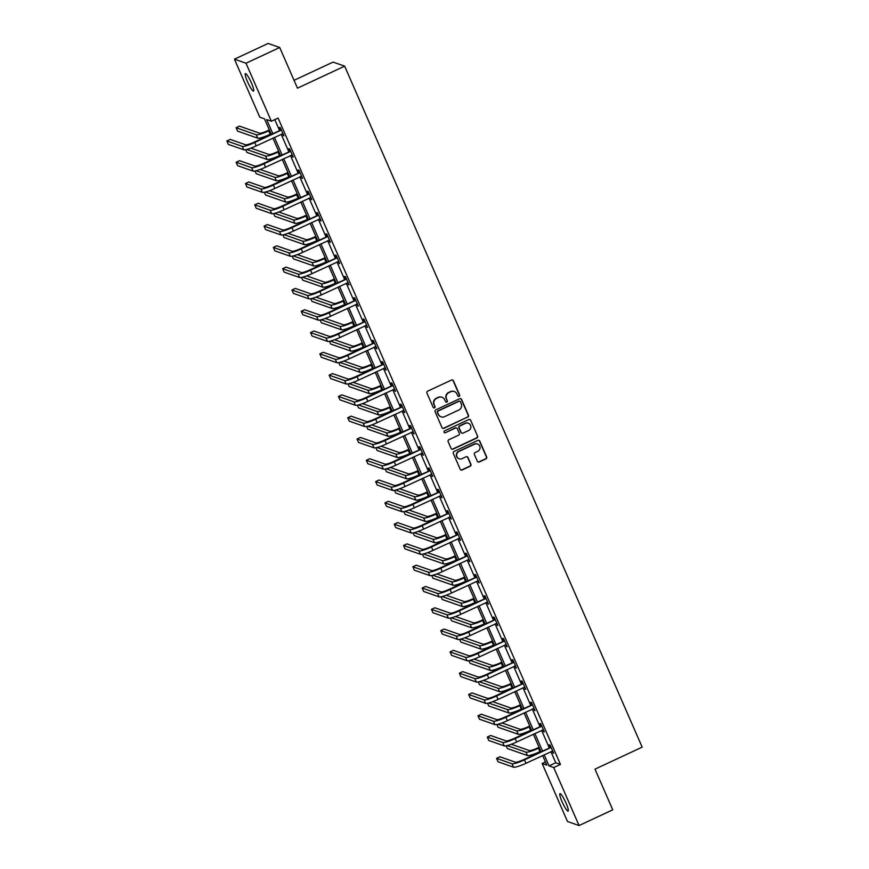 <?xml version="1.0" encoding="UTF-8"?>
<svg xmlns="http://www.w3.org/2000/svg" width="869" height="869" viewBox="0 0 869 869"><rect width="100%" height="100%" fill="white"/><g stroke="black" fill="none" stroke-linecap="round" stroke-linejoin="round"><path stroke-width="1.3" d="M459.104 396.362A1.032 1.01 109.3 0 0 459.625 394.993L453.401 380.763A1.477 1.445 109.3 0 0 451.5 380.046L427.678 391.159A1.477 1.445 109.3 0 0 426.94 393.114L433.164 407.344A1.032 1.01 109.3 0 0 434.5 407.854A1.032 1.01 109.3 0 0 435.011 406.486L434.207 404.639A4.736 4.617 109.3 0 1 436.575 398.382L438.552 397.448A4.736 4.617 109.3 0 1 444.656 399.762L445.471 401.608A1.032 1.01 109.3 0 0 446.796 402.108A1.032 1.01 109.3 0 0 447.318 400.739L446.514 398.893A4.736 4.617 109.3 0 1 448.871 392.636L450.859 391.713A4.736 4.617 109.3 0 1 456.964 394.015L457.767 395.862A1.032 1.01 109.3 0 0 459.104 396.362M458.202 396.34A1.032 1.01 109.3 0 0 459.31 394.884L453.097 380.655A1.477 1.445 109.3 0 0 452.412 379.938M433.598 407.822A1.032 1.01 109.3 0 0 434.706 406.377L434.207 404.639M445.895 402.075A1.032 1.01 109.3 0 0 447.003 400.631L446.514 398.893M562.037 801.674A9.646 1.532 65 0 1 559.962 793.636A9.646 1.532 65 0 1 566.034 803.075A9.646 1.532 65 0 1 568.109 811.114A9.646 1.532 65 0 1 562.037 801.674M247.469 81.653A9.646 1.532 65 0 1 245.384 73.615A9.646 1.532 65 0 1 251.467 83.055A9.646 1.532 65 0 1 253.542 91.093A9.646 1.532 65 0 1 247.469 81.653M477.353 461.276A1.477 1.445 109.3 0 0 479.253 461.993L485.934 458.875A1.477 1.445 109.3 0 0 486.673 456.92L479.764 441.115A1.477 1.445 109.3 0 0 477.863 440.387L454.042 451.5A1.477 1.445 109.3 0 0 453.303 453.455L460.212 469.271A1.477 1.445 109.3 0 0 462.123 469.988L470.194 466.218A1.477 1.445 109.3 0 0 470.933 464.263L467.978 457.496A1.477 1.445 109.3 0 0 466.066 456.779L462.069 458.647A3.954 3.856 109.3 0 1 456.627 455.269A3.954 3.856 109.3 0 1 458.93 451.478L474.615 444.168A3.954 3.856 109.3 0 1 480.046 447.546A3.954 3.856 109.3 0 1 477.744 451.326L475.126 452.553A1.477 1.445 109.3 0 0 474.387 454.509L477.353 461.276M271.182 134.174L264.469 118.814L259.777 117.174L234.445 59.179L268.141 43.45L279.709 47.502L297.47 88.171L344.645 66.153L642.169 747.144L594.993 769.152L612.754 809.821L579.058 825.55L567.49 821.498L542.147 763.503L546.84 765.144L542.636 755.509M279.709 47.502L246.003 63.22L271.345 121.225L266.664 119.585L272.725 133.457M550.913 751.652L555.769 762.765L560.462 764.405L278.091 118.075L271.345 121.225M560.462 764.405L553.716 767.555L579.058 825.55M467.739 417.218A1.477 1.445 109.3 0 0 468.478 415.263L461.569 399.447A1.477 1.445 109.3 0 0 459.658 398.73L435.847 409.842A1.477 1.445 109.3 0 0 435.108 411.797L442.017 427.602A1.477 1.445 109.3 0 0 443.918 428.33L467.424 417.109A1.477 1.445 109.3 0 0 468.163 415.143L461.254 399.338A1.477 1.445 109.3 0 0 460.57 398.632M470.672 420.281L477.57 436.086A1.477 1.445 109.3 0 1 476.842 438.041L453.021 449.154A1.477 1.445 109.3 0 1 451.109 448.437L448.154 441.669A1.477 1.445 109.3 0 1 448.893 439.714L458.55 435.206A1.477 1.445 109.3 0 0 459.288 433.251L457.333 428.765A1.477 1.445 109.3 0 0 455.421 428.037L445.373 432.729A1.032 1.01 109.3 0 1 443.95 431.85A1.032 1.01 109.3 0 1 444.548 430.861L468.76 419.564A1.477 1.445 109.3 0 1 470.672 420.281L477.57 436.086M344.645 66.153L333.088 62.101L294.048 80.317M274.789 119.618L279.46 130.307M281.176 134.25L288.758 151.597M290.485 155.54L298.056 172.888M299.783 176.831L307.365 194.178M309.082 198.121L316.664 215.469M318.391 219.412L325.962 236.759M327.689 240.702L335.271 258.05M336.987 261.993L344.569 279.34M346.286 283.283L353.868 300.631M355.595 304.574L363.166 321.921M364.893 325.853L372.475 343.201M374.191 347.144L381.773 364.491M383.49 368.434L391.072 385.782M392.799 389.725L400.37 407.072M402.097 411.015L409.679 428.363M411.395 432.306L418.977 449.653M420.694 453.596L428.276 470.944M430.003 474.887L437.574 492.234M439.301 496.177L446.883 513.525M448.6 517.468L456.182 534.815M457.898 538.747L465.48 556.095M467.207 560.038L474.778 577.385M476.505 581.328L484.087 598.676M485.804 602.619L493.386 619.966M495.102 623.909L502.684 641.257M504.411 645.2L511.982 662.547M513.709 666.49L521.291 683.838M523.008 687.781L530.59 705.128M532.306 709.071L539.888 726.419M541.615 730.362L549.186 747.709M282.338 133.717L283.924 135.846L280.35 127.656L279.568 127.385L280.535 129.6M291.636 155.008L293.233 157.137L289.649 148.947L288.866 148.675L289.844 150.891M300.935 176.298L302.531 178.427L298.958 170.237L298.176 169.966L299.142 172.181M310.244 197.578L311.83 199.718L308.256 191.528L307.474 191.256L308.441 193.472M319.542 218.869L321.139 221.008L317.554 212.818L316.772 212.547L317.739 214.762M328.84 240.159L330.437 242.299L326.853 234.109L326.081 233.837L327.048 236.042M338.139 261.45L339.736 263.579L336.162 255.399L335.38 255.117L336.346 257.333M347.448 282.74L349.034 284.869L345.46 276.679L344.678 276.407L345.645 278.623M356.746 304.031L358.343 306.16L354.758 297.969L353.976 297.698L354.943 299.914M366.045 325.321L367.641 327.45L364.057 319.26L363.285 318.988L364.252 321.204M375.343 346.612L376.94 348.741L373.366 340.55L372.584 340.279L373.551 342.495M384.652 367.902L386.238 370.031L382.664 361.841L381.882 361.569L382.849 363.785M393.95 389.193L395.547 391.322L391.962 383.131L391.18 382.86L392.147 385.076M403.249 410.472L404.845 412.612L401.272 404.422L400.49 404.15L401.456 406.366M412.547 431.763L414.144 433.903L410.57 425.712L409.788 425.441L410.755 427.657M421.856 453.053L423.442 455.193L419.868 447.003L419.086 446.731L420.053 448.936M431.154 474.344L432.751 476.473L429.167 468.293L428.384 468.011L429.351 470.227M440.453 495.634L442.049 497.763L438.476 489.584L437.694 489.301L438.66 491.517M449.751 516.925L451.348 519.054L447.774 510.863L446.992 510.592L447.959 512.808M459.06 538.215L460.646 540.344L457.072 532.154L456.29 531.882L457.257 534.098M468.358 559.506L469.955 561.635L466.371 553.444L465.588 553.173L466.555 555.389M477.657 580.796L479.253 582.925L475.68 574.735L474.898 574.463L475.864 576.679M486.966 602.087L488.552 604.216L484.978 596.025L484.196 595.754L485.163 597.97M496.264 623.366L497.85 625.506L494.276 617.316L493.494 617.044L494.461 619.26M505.562 644.657L507.159 646.797L503.575 638.606L502.793 638.335L503.77 640.551M514.861 665.947L516.458 668.087L512.884 659.897L512.102 659.625L513.068 661.83M524.17 687.238L525.756 689.367L522.182 681.187L521.4 680.905L522.367 683.121M533.468 708.528L535.054 710.657L531.48 702.478L530.698 702.195L531.665 704.411M542.767 729.819L544.363 731.948L540.779 723.758L539.997 723.486L540.974 725.702M552.065 751.109L553.662 753.238L550.088 745.048L549.306 744.776L550.273 746.992M234.445 59.179L246.003 63.22M545.45 761.961L542.147 763.503M540.909 751.566L533.338 734.218M531.611 730.275L524.029 712.928M522.312 708.995L514.73 691.637M513.003 687.705L505.432 670.357M503.705 666.414L496.134 649.067M494.407 645.124L486.825 627.776M485.108 623.833L477.526 606.486M475.799 602.543L468.228 585.195M466.501 581.252L458.919 563.905M457.203 559.962L449.621 542.614M447.904 538.671L440.322 521.324M438.595 517.381L431.024 500.033M429.297 496.09L421.715 478.743M419.999 474.811L412.417 457.463M410.7 453.52L403.118 436.173M401.391 432.23L393.82 414.882M392.093 410.939L384.511 393.592M382.794 389.649L375.212 372.301M373.496 368.358L365.914 351.011M364.187 347.068L356.616 329.72M354.889 325.777L347.307 308.43M345.59 304.487L338.008 287.139M336.292 283.196L328.71 265.849M326.983 261.917L319.412 244.569M317.685 240.626L310.103 223.279M308.386 219.336L300.804 201.988M299.088 198.045L291.506 180.698M289.779 176.755L282.208 159.407M280.481 155.464L272.899 138.117M544.179 754.792L549.034 765.904L553.716 767.555M274.441 137.4L282.023 154.747M283.739 158.69L291.321 176.038M293.049 179.981L300.62 197.328M302.347 201.271L309.929 218.619M311.645 222.562L319.227 239.909M320.943 243.841L328.525 261.189M330.253 265.132L337.824 282.479M339.551 286.422L347.133 303.77M348.849 307.713L356.431 325.06M358.147 329.003L365.73 346.351M367.457 350.294L375.028 367.641M376.755 371.584L384.337 388.932M386.053 392.875L393.635 410.222M395.352 414.165L402.934 431.513M404.661 435.456L412.232 452.803M413.959 456.736L421.541 474.083M423.257 478.026L430.839 495.373M432.556 499.317L440.138 516.664M441.865 520.607L449.436 537.954M451.163 541.898L458.745 559.245M460.461 563.188L468.043 580.535M469.76 584.479L477.342 601.826M479.069 605.769L486.64 623.116M488.367 627.06L495.949 644.407M497.665 648.35L505.247 665.697M506.975 669.63L514.546 686.977M516.273 690.92L523.855 708.268M525.571 712.211L533.153 729.558M534.869 733.501L542.452 750.849M555.769 762.765L549.034 765.904M283.153 135.575L283.696 135.314M292.451 156.865L292.994 156.605M301.749 178.156L302.303 177.895M311.048 199.446L311.602 199.186M320.357 220.726L320.9 220.476M329.655 242.017L330.198 241.767M338.953 263.307L339.507 263.057M348.252 284.597L348.806 284.337M357.561 305.888L358.104 305.627M366.859 327.178L367.413 326.918M376.158 348.469L376.712 348.208M385.456 369.759L386.01 369.499M394.765 391.05L395.308 390.789M404.063 412.341L404.617 412.08M413.362 433.62L413.916 433.37M422.66 454.911L423.214 454.661M431.969 476.201L432.512 475.951M441.267 497.492L441.821 497.231M450.566 518.782L451.12 518.521M459.864 540.073L460.418 539.812M469.173 561.363L469.716 561.102M478.471 582.654L479.025 582.393M487.77 603.944L488.324 603.683M497.079 625.235L497.622 624.974M506.377 646.514L506.92 646.264M515.675 667.805L516.229 667.555M524.974 689.095L525.528 688.845M534.283 710.386L534.826 710.136M543.581 731.676L544.124 731.416M552.88 752.967L553.434 752.706M454.139 391.474A4.736 4.617 109.3 0 0 450.544 391.604L450.859 391.713M446.199 398.784A4.736 4.617 109.3 0 1 448.567 392.527L450.544 391.604M441.832 397.22A4.736 4.617 109.3 0 0 438.237 397.339L438.552 397.448M433.892 404.53A4.736 4.617 109.3 0 1 436.26 398.263L438.237 397.339M442.69 428.319A1.477 1.445 109.3 0 0 443.614 428.221L467.424 417.109M460.364 401.793A1.032 1.01 109.3 0 0 459.028 401.282L438.117 411.037A1.032 1.01 109.3 0 0 437.607 412.406L438.454 414.35A4.736 4.617 109.3 0 0 444.559 416.664L458.843 409.994A4.736 4.617 109.3 0 0 461.211 403.727L460.364 401.793M459.614 401.206A1.032 1.01 109.3 0 0 458.713 401.174L459.028 401.282M440.963 416.783A4.736 4.617 109.3 0 1 438.139 414.241L437.292 412.297A1.032 1.01 109.3 0 1 437.802 410.928L458.713 401.174M451.793 449.154A1.477 1.445 109.3 0 0 452.706 449.045L476.527 437.933A1.477 1.445 109.3 0 0 477.266 435.977M456.334 427.939A1.477 1.445 109.3 0 0 455.106 427.928L445.373 432.729M444.461 432.708A1.032 1.01 109.3 0 0 445.058 432.621M468.576 430.535A3.954 3.856 109.3 0 0 468.315 423.214A3.954 3.856 109.3 0 0 465.447 423.366L459.918 425.94A1.477 1.445 109.3 0 0 459.18 427.896L461.146 432.382A1.477 1.445 109.3 0 0 463.058 433.11L468.576 430.535M468.163 423.16A3.954 3.856 109.3 0 0 465.132 423.257L465.447 423.366M461.83 433.099A1.477 1.445 109.3 0 1 460.831 432.273L458.875 427.787A1.477 1.445 109.3 0 1 459.614 425.832L465.132 423.257M470.357 420.172A1.477 1.445 109.3 0 0 469.673 419.455M477.331 443.961A3.954 3.856 109.3 0 0 474.3 444.048L474.615 444.168M459.038 458.734A3.954 3.856 109.3 0 1 458.626 451.369L474.3 444.048M460.896 469.977A1.477 1.445 109.3 0 0 461.808 469.879L469.879 466.11A1.477 1.445 109.3 0 0 470.618 464.155L467.663 457.387A1.477 1.445 109.3 0 0 466.979 456.681M478.026 461.982A1.477 1.445 109.3 0 0 478.938 461.884L485.63 458.767A1.477 1.445 109.3 0 0 486.358 456.812L479.46 441.007A1.477 1.445 109.3 0 0 478.776 440.29M269.325 129.937L267.934 130.589A7.539 1.141 156.4 0 1 259.625 133.185L239.475 126.124L236.107 127.7L256.257 134.76A11.297 1.716 -23.6 0 0 268.717 130.861L269.553 130.459M236.107 127.7L237.595 131.11L257.745 138.171A11.297 1.716 -23.6 0 0 270.205 134.271L271.052 133.88M281.317 129.872L253.965 142.212A7.539 1.141 156.4 0 1 245.666 144.808L230.198 139.398L226.831 140.963L242.288 146.383A11.297 1.716 -23.6 0 0 254.747 142.483L280.969 130.241M226.831 140.963L228.319 144.384L243.787 149.794A11.297 1.716 -23.6 0 0 256.236 145.894L282.957 133.63M280.187 129.97L280.991 129.123M278.623 151.228L277.233 151.879A7.539 1.141 156.4 0 1 268.934 154.476L250.859 148.143M245.721 149.696L246.905 152.401L267.055 159.462A11.297 1.716 -23.6 0 0 279.503 155.562L280.35 155.16M246.753 149.457L265.556 156.04A11.297 1.716 -23.6 0 0 278.015 152.151L278.862 151.749M287.932 172.507L286.531 173.159A7.539 1.141 156.4 0 1 278.232 175.766L260.157 169.433M255.019 170.987L256.203 173.691L276.353 180.741A11.297 1.716 -23.6 0 0 288.801 176.852L289.649 176.45M256.051 170.748L274.865 177.33A11.297 1.716 -23.6 0 0 287.313 173.442L288.16 173.04M290.626 151.163L263.264 163.502A7.539 1.141 156.4 0 1 254.965 166.098L239.507 160.689L236.129 162.253L251.597 167.674A11.297 1.716 -23.6 0 0 264.046 163.774L290.279 151.532M236.129 162.253L237.628 165.664L253.085 171.084A11.297 1.716 -23.6 0 0 265.534 167.185L292.266 154.921M289.496 151.26L290.289 150.413M299.924 172.453L272.573 184.793A7.539 1.141 156.4 0 1 264.263 187.389L248.806 181.979L245.438 183.544L260.896 188.953A11.297 1.716 -23.6 0 0 273.355 185.064L299.577 172.822M245.438 183.544L246.926 186.954L262.384 192.375A11.297 1.716 -23.6 0 0 274.843 188.475L301.565 176.211M298.795 172.551L299.588 171.693M297.231 193.798L295.84 194.45A7.539 1.141 156.4 0 1 287.53 197.046L269.466 190.724M264.317 192.277L265.501 194.982L285.651 202.032A11.297 1.716 -23.6 0 0 298.11 198.143L298.947 197.741M265.36 192.038L284.163 198.621A11.297 1.716 -23.6 0 0 296.611 194.721L297.459 194.33M306.529 215.088L305.138 215.74A7.539 1.141 156.4 0 1 296.829 218.336L278.764 212.014M273.626 213.568L274.8 216.272L294.949 223.322A11.297 1.716 -23.6 0 0 307.409 219.422L308.256 219.031M274.658 213.329L293.461 219.911A11.297 1.716 -23.6 0 0 305.921 216.012L306.768 215.621M315.827 236.379L314.437 237.031A7.539 1.141 156.4 0 1 306.138 239.627L288.063 233.305M282.925 234.858L284.109 237.563L304.259 244.613A11.297 1.716 -23.6 0 0 316.707 240.713L317.554 240.322M283.957 234.619L302.76 241.202A11.297 1.716 -23.6 0 0 315.219 237.302L316.066 236.911M309.223 193.744L281.871 206.072A7.539 1.141 156.4 0 1 273.561 208.679L258.104 203.259L254.736 204.834L270.194 210.244A11.297 1.716 -23.6 0 0 282.653 206.355L308.875 194.113M254.736 204.834L256.225 208.245L271.682 213.655A11.297 1.716 -23.6 0 0 284.141 209.766L310.863 197.502M308.093 193.841L308.897 192.983M318.521 215.034L291.169 227.363A7.539 1.141 156.4 0 1 282.87 229.97L267.402 224.55L264.035 226.125L279.503 231.534A11.297 1.716 -23.6 0 0 291.951 227.645L318.173 215.403M264.035 226.125L265.523 229.535L280.991 234.945A11.297 1.716 -23.6 0 0 293.44 231.056L320.161 218.792M317.391 215.132L318.195 214.274M327.83 236.325L300.468 248.653A7.539 1.141 156.4 0 1 292.169 251.25L276.711 245.84L273.344 247.415L288.801 252.825A11.297 1.716 -23.6 0 0 301.25 248.925L327.483 236.694M273.344 247.415L274.832 250.826L290.289 256.236A11.297 1.716 -23.6 0 0 302.749 252.347L329.47 240.083M326.701 236.422L327.494 235.564M325.136 257.669L323.735 258.321A7.539 1.141 156.4 0 1 315.436 260.917L297.361 254.595M292.223 256.149L293.407 258.853L313.557 265.903A11.297 1.716 -23.6 0 0 326.005 262.003L326.853 261.612M293.255 255.91L312.069 262.492A11.297 1.716 -23.6 0 0 324.517 258.593L325.364 258.202M337.129 257.615L309.777 269.944A7.539 1.141 156.4 0 1 301.467 272.54L286.01 267.131L282.642 268.706L298.1 274.115A11.297 1.716 -23.6 0 0 310.559 270.216L336.781 257.984M282.642 268.706L284.13 272.116L299.588 277.526A11.297 1.716 -23.6 0 0 312.047 273.626L338.769 261.363M335.999 257.702L336.792 256.855M334.435 278.96L333.044 279.612A7.539 1.141 156.4 0 1 324.734 282.208L306.67 275.886M301.521 277.428L302.705 280.144L322.855 287.194A11.297 1.716 -23.6 0 0 335.315 283.294L336.162 282.903M302.564 277.2L321.367 283.783A11.297 1.716 -23.6 0 0 333.826 279.883L334.663 279.492M346.427 278.895L319.075 291.234A7.539 1.141 156.4 0 1 310.776 293.831L295.308 288.421L291.941 289.996L307.398 295.406A11.297 1.716 -23.6 0 0 319.857 291.506L346.079 279.275M291.941 289.996L293.429 293.407L308.897 298.817A11.297 1.716 -23.6 0 0 321.345 294.917L348.067 282.653M345.297 278.992L346.101 278.145M343.733 300.25L342.343 300.902A7.539 1.141 156.4 0 1 334.033 303.498L315.968 297.176M310.83 298.719L312.004 301.434L332.154 308.484A11.297 1.716 -23.6 0 0 344.613 304.584L345.46 304.193M311.862 298.491L330.665 305.073A11.297 1.716 -23.6 0 0 343.125 301.174L343.972 300.783M355.725 300.185L328.373 312.525A7.539 1.141 156.4 0 1 320.074 315.121L304.617 309.712L301.239 311.287L316.707 316.696A11.297 1.716 -23.6 0 0 329.155 312.797L355.378 300.555M301.239 311.287L302.738 314.697L318.195 320.107A11.297 1.716 -23.6 0 0 330.644 316.207L357.365 303.944M354.595 300.283L355.399 299.436M353.031 321.541L351.641 322.193A7.539 1.141 156.4 0 1 343.342 324.789L325.267 318.467M320.129 320.009L321.313 322.714L341.463 329.775A11.297 1.716 -23.6 0 0 353.911 325.875L354.758 325.484M321.161 319.781L339.964 326.364A11.297 1.716 -23.6 0 0 352.423 322.464L353.27 322.073M365.034 321.476L337.672 333.815A7.539 1.141 156.4 0 1 329.373 336.412L313.915 331.002L310.548 332.577L326.005 337.987A11.297 1.716 -23.6 0 0 338.454 334.087L364.687 321.845M310.548 332.577L312.036 335.988L327.494 341.398A11.297 1.716 -23.6 0 0 339.953 337.498L366.675 325.234M363.905 321.573L364.698 320.726M362.34 342.831L360.939 343.483A7.539 1.141 156.4 0 1 352.64 346.079L334.565 339.746M329.427 341.3L330.611 344.005L350.761 351.065A11.297 1.716 -23.6 0 0 363.22 347.166L364.057 346.774M330.459 341.072L349.273 347.654A11.297 1.716 -23.6 0 0 361.721 343.755L362.569 343.364M374.333 342.766L346.981 355.106A7.539 1.141 156.4 0 1 338.671 357.702L323.214 352.293L319.846 353.868L335.304 359.277A11.297 1.716 -23.6 0 0 347.763 355.378L373.985 343.136M319.846 353.868L321.334 357.278L336.792 362.688A11.297 1.716 -23.6 0 0 349.251 358.788L375.973 346.525M373.203 342.864L373.996 342.017M371.639 364.122L370.248 364.774A7.539 1.141 156.4 0 1 361.938 367.37L343.874 361.037M338.725 362.59L339.909 365.295L360.059 372.356A11.297 1.716 -23.6 0 0 372.519 368.456L373.366 368.054M339.768 362.351L358.571 368.934A11.297 1.716 -23.6 0 0 371.03 365.045L371.867 364.643M383.631 364.057L356.279 376.396A7.539 1.141 156.4 0 1 347.98 378.993L332.512 373.583L329.145 375.147L344.602 380.568A11.297 1.716 -23.6 0 0 357.061 376.668L383.283 364.426M329.145 375.147L330.633 378.558L346.101 383.979A11.297 1.716 -23.6 0 0 358.549 380.079L385.271 367.815M382.501 364.154L383.305 363.307M380.937 385.401L379.547 386.053A7.539 1.141 156.4 0 1 371.237 388.66L353.172 382.327M348.034 383.881L349.219 386.586L369.358 393.635A11.297 1.716 -23.6 0 0 381.817 389.746L382.664 389.345M349.066 383.642L367.869 390.224A11.297 1.716 -23.6 0 0 380.329 386.336L381.176 385.934M392.929 385.347L365.577 397.687A7.539 1.141 156.4 0 1 357.278 400.283L341.821 394.874L338.443 396.438L353.911 401.847A11.297 1.716 -23.6 0 0 366.36 397.959L392.582 385.717M338.443 396.438L339.942 399.849L355.399 405.269A11.297 1.716 -23.6 0 0 367.848 401.369L394.58 389.106M391.8 385.445L392.603 384.587M390.246 406.692L388.845 407.344A7.539 1.141 156.4 0 1 380.546 409.94L362.471 403.618M357.333 405.171L358.517 407.876L378.667 414.926A11.297 1.716 -23.6 0 0 391.115 411.037L391.962 410.635M358.365 404.932L377.179 411.515A11.297 1.716 -23.6 0 0 389.627 407.615L390.474 407.224M402.238 406.638L374.876 418.967A7.539 1.141 156.4 0 1 366.577 421.574L351.119 416.153L347.752 417.728L363.209 423.138A11.297 1.716 -23.6 0 0 375.658 419.249L401.891 407.007M347.752 417.728L349.24 421.139L364.698 426.549A11.297 1.716 -23.6 0 0 377.157 422.66L403.879 410.396M401.109 406.735L401.902 405.877M399.544 427.982L398.143 428.634A7.539 1.141 156.4 0 1 389.844 431.23L371.769 424.908M366.631 426.462L367.815 429.167L387.965 436.216A11.297 1.716 -23.6 0 0 400.424 432.317L401.261 431.926M367.663 426.223L386.477 432.805A11.297 1.716 -23.6 0 0 398.925 428.906L399.773 428.515M411.537 427.928L384.185 440.257A7.539 1.141 156.4 0 1 375.875 442.864L360.418 437.444L357.05 439.019L372.508 444.428A11.297 1.716 -23.6 0 0 384.967 440.54L411.189 428.298M357.05 439.019L358.539 442.43L373.996 447.839A11.297 1.716 -23.6 0 0 386.455 443.95L413.177 431.687M410.407 428.026L411.211 427.168M408.843 449.273L407.452 449.925A7.539 1.141 156.4 0 1 399.143 452.521L381.078 446.199M375.929 447.752L377.113 450.457L397.263 457.507A11.297 1.716 -23.6 0 0 409.723 453.607L410.57 453.216M376.972 447.513L395.775 454.096A11.297 1.716 -23.6 0 0 408.234 450.196L409.071 449.805M420.835 449.219L393.483 461.548A7.539 1.141 156.4 0 1 385.184 464.144L369.716 458.734L366.349 460.309L381.806 465.719A11.297 1.716 -23.6 0 0 394.265 461.819L420.487 449.588M366.349 460.309L367.837 463.72L383.305 469.13A11.297 1.716 -23.6 0 0 395.753 465.241L422.475 452.977M419.705 449.316L420.509 448.458M418.141 470.563L416.751 471.215A7.539 1.141 156.4 0 1 408.452 473.811L390.377 467.489M385.239 469.043L386.423 471.748L406.573 478.797A11.297 1.716 -23.6 0 0 419.021 474.898L419.868 474.507M386.271 468.804L405.073 475.386A11.297 1.716 -23.6 0 0 417.533 471.487L418.38 471.096M430.133 470.509L402.781 482.838A7.539 1.141 156.4 0 1 394.483 485.434L379.025 480.025L375.647 481.6L391.115 487.009A11.297 1.716 -23.6 0 0 403.564 483.11L429.786 470.879M375.647 481.6L377.146 485.011L392.603 490.42A11.297 1.716 -23.6 0 0 405.052 486.521L431.784 474.257M429.004 470.596L429.807 469.749M427.45 491.854L426.049 492.506A7.539 1.141 156.4 0 1 417.75 495.102L399.675 488.78M394.537 490.322L395.721 493.038L415.871 500.088A11.297 1.716 -23.6 0 0 428.319 496.188L429.167 495.797M395.569 490.094L414.383 496.677A11.297 1.716 -23.6 0 0 426.831 492.777L427.678 492.386M439.442 491.789L412.08 504.129A7.539 1.141 156.4 0 1 403.781 506.725L388.324 501.315L384.956 502.89L400.413 508.3A11.297 1.716 -23.6 0 0 412.862 504.4L439.095 492.169M384.956 502.89L386.444 506.301L401.902 511.711A11.297 1.716 -23.6 0 0 414.361 507.811L441.083 495.547M438.313 491.887L439.106 491.039M436.749 513.144L435.347 513.796A7.539 1.141 156.4 0 1 427.048 516.392L408.973 510.07M403.835 511.613L405.019 514.329L425.169 521.378A11.297 1.716 -23.6 0 0 437.628 517.479L438.465 517.088M404.867 511.385L423.681 517.967A11.297 1.716 -23.6 0 0 436.129 514.068L436.977 513.677M448.741 513.079L421.389 525.419A7.539 1.141 156.4 0 1 413.079 528.015L397.622 522.606L394.254 524.181L409.712 529.59A11.297 1.716 -23.6 0 0 422.171 525.691L448.393 513.449M394.254 524.181L395.743 527.592L411.2 533.001A11.297 1.716 -23.6 0 0 423.659 529.102L450.381 516.838M447.611 513.177L448.415 512.33M446.047 534.435L444.656 535.087A7.539 1.141 156.4 0 1 436.347 537.683L418.282 531.361M413.133 532.903L414.317 535.608L434.467 542.669A11.297 1.716 -23.6 0 0 446.927 538.769L447.774 538.378M414.176 532.675L432.979 539.258A11.297 1.716 -23.6 0 0 445.439 535.358L446.275 534.967M458.039 534.37L430.687 546.71A7.539 1.141 156.4 0 1 422.388 549.306L406.92 543.896L403.553 545.471L419.01 550.881A11.297 1.716 -23.6 0 0 431.469 546.981L457.691 534.739M403.553 545.471L405.041 548.882L420.509 554.292A11.297 1.716 -23.6 0 0 432.958 550.392L459.679 538.128M456.909 534.468L457.713 533.62M455.345 555.726L453.955 556.377A7.539 1.141 156.4 0 1 445.656 558.973L427.581 552.641M422.443 554.194L423.627 556.899L443.777 563.959A11.297 1.716 -23.6 0 0 456.225 560.06L457.072 559.669M423.475 553.966L442.278 560.548A11.297 1.716 -23.6 0 0 454.737 556.649L455.584 556.258M467.337 555.66L439.986 568A7.539 1.141 156.4 0 1 431.687 570.596L416.229 565.187L412.851 566.762L428.319 572.171A11.297 1.716 -23.6 0 0 440.768 568.272L466.99 556.03M412.851 566.762L414.35 570.173L429.807 575.582A11.297 1.716 -23.6 0 0 442.256 571.683L468.988 559.419M466.218 555.758L467.011 554.911M464.654 577.016L463.253 577.668A7.539 1.141 156.4 0 1 454.954 580.264L436.879 573.931M431.741 575.484L432.925 578.189L453.075 585.25A11.297 1.716 -23.6 0 0 465.523 581.35L466.371 580.948M432.773 575.245L451.587 581.828A11.297 1.716 -23.6 0 0 464.035 577.939L464.882 577.537M476.647 576.951L449.284 589.291A7.539 1.141 156.4 0 1 440.985 591.887L425.528 586.477L422.16 588.041L437.618 593.462A11.297 1.716 -23.6 0 0 450.066 589.562L476.299 577.32M422.16 588.041L423.648 591.452L439.106 596.873A11.297 1.716 -23.6 0 0 451.565 592.973L478.287 580.709M475.517 577.049L476.31 576.201M473.953 598.296L472.551 598.947A7.539 1.141 156.4 0 1 464.252 601.554L446.188 595.222M441.039 596.775L442.223 599.48L462.373 606.529A11.297 1.716 -23.6 0 0 474.832 602.641L475.669 602.239M442.082 596.536L460.885 603.119A11.297 1.716 -23.6 0 0 473.333 599.23L474.181 598.828M485.945 598.241L458.593 610.581A7.539 1.141 156.4 0 1 450.283 613.177L434.826 607.768L431.458 609.332L446.916 614.741A11.297 1.716 -23.6 0 0 459.375 610.853L485.597 598.611M431.458 609.332L432.947 612.743L448.404 618.163A11.297 1.716 -23.6 0 0 460.863 614.264L487.585 602M484.815 598.339L485.619 597.481M483.251 619.586L481.861 620.238A7.539 1.141 156.4 0 1 473.551 622.834L455.486 616.512M450.348 618.065L451.522 620.77L471.671 627.82A11.297 1.716 -23.6 0 0 484.131 623.931L484.978 623.529M451.38 617.826L470.183 624.409A11.297 1.716 -23.6 0 0 482.643 620.52L483.479 620.118M495.243 619.532L467.891 631.861A7.539 1.141 156.4 0 1 459.592 634.468L444.124 629.047L440.757 630.622L456.214 636.032A11.297 1.716 -23.6 0 0 468.673 632.143L494.895 619.901M440.757 630.622L442.245 634.033L457.713 639.443A11.297 1.716 -23.6 0 0 470.162 635.554L496.883 623.29M494.113 619.63L494.917 618.771M492.549 640.877L491.159 641.528A7.539 1.141 156.4 0 1 482.86 644.125L464.785 637.803M459.647 639.356L460.831 642.061L480.981 649.11A11.297 1.716 -23.6 0 0 493.429 645.211L494.276 644.82M460.679 639.117L479.482 645.7A11.297 1.716 -23.6 0 0 491.941 641.8L492.788 641.409M504.541 640.822L477.19 653.151A7.539 1.141 156.4 0 1 468.891 655.758L453.433 650.338L450.055 651.913L465.523 657.322A11.297 1.716 -23.6 0 0 477.972 653.434L504.194 641.192M450.055 651.913L451.554 655.324L467.011 660.733A11.297 1.716 -23.6 0 0 479.46 656.845L506.192 644.581M503.423 640.92L504.216 640.062M501.858 662.167L500.457 662.819A7.539 1.141 156.4 0 1 492.158 665.415L474.083 659.093M468.945 660.646L470.129 663.351L490.279 670.401A11.297 1.716 -23.6 0 0 502.727 666.501L503.575 666.11M469.977 660.407L488.791 666.99A11.297 1.716 -23.6 0 0 501.239 663.09L502.086 662.699M513.851 662.113L486.499 674.442A7.539 1.141 156.4 0 1 478.189 677.038L462.732 671.628L459.364 673.203L474.822 678.613A11.297 1.716 -23.6 0 0 487.27 674.713L513.503 662.482M459.364 673.203L460.852 676.614L476.31 682.024A11.297 1.716 -23.6 0 0 488.769 678.135L515.491 665.871M512.721 662.211L513.514 661.352M511.157 683.458L509.755 684.109A7.539 1.141 156.4 0 1 501.456 686.706L483.392 680.384M478.243 681.937L479.427 684.642L499.577 691.691A11.297 1.716 -23.6 0 0 512.037 687.792L512.873 687.401M479.286 681.698L498.089 688.281A11.297 1.716 -23.6 0 0 510.537 684.381L511.385 683.99M523.149 683.403L495.797 695.732A7.539 1.141 156.4 0 1 487.487 698.328L472.03 692.919L468.663 694.494L484.12 699.903A11.297 1.716 -23.6 0 0 496.579 696.004L522.801 683.773M468.663 694.494L470.151 697.905L485.608 703.314A11.297 1.716 -23.6 0 0 498.067 699.415L524.789 687.151M522.019 683.49L522.823 682.643M520.455 704.748L519.065 705.4A7.539 1.141 156.4 0 1 510.755 707.996L492.69 701.674M487.552 703.217L488.726 705.932L508.876 712.982A11.297 1.716 -23.6 0 0 521.335 709.082L522.182 708.691M488.584 702.988L507.387 709.571A11.297 1.716 -23.6 0 0 519.847 705.671L520.683 705.28M532.447 704.683L505.095 717.023A7.539 1.141 156.4 0 1 496.796 719.619L481.328 714.209L477.961 715.784L493.418 721.194A11.297 1.716 -23.6 0 0 505.877 717.294L532.1 705.063M477.961 715.784L479.449 719.195L494.917 724.605A11.297 1.716 -23.6 0 0 507.366 720.705L534.087 708.441M531.317 704.781L532.121 703.933M529.753 726.039L528.363 726.69A7.539 1.141 156.4 0 1 520.064 729.287L501.989 722.965M496.851 724.507L498.035 727.223L518.185 734.272A11.297 1.716 -23.6 0 0 530.633 730.373L531.48 729.982M497.883 724.279L516.686 730.862A11.297 1.716 -23.6 0 0 529.145 726.962L529.992 726.571M541.756 725.973L514.394 738.313A7.539 1.141 156.4 0 1 506.095 740.909L490.637 735.5L487.259 737.075L502.727 742.484A11.297 1.716 -23.6 0 0 515.176 738.585L541.409 726.343M487.259 737.075L488.758 740.486L504.216 745.895A11.297 1.716 -23.6 0 0 516.664 741.996L543.397 729.732M540.627 726.071L541.42 725.224M539.062 747.329L537.661 747.981A7.539 1.141 156.4 0 1 529.362 750.577L511.287 744.255M506.149 745.798L507.333 748.502L527.483 755.563A11.297 1.716 -23.6 0 0 539.931 751.663L540.779 751.272M507.181 745.569L525.995 752.152A11.297 1.716 -23.6 0 0 538.443 748.252L539.291 747.861M551.055 747.264L523.703 759.604A7.539 1.141 156.4 0 1 515.393 762.2L499.936 756.79L496.568 758.365L512.026 763.775A11.297 1.716 -23.6 0 0 524.485 759.875L550.707 747.633M496.568 758.365L498.056 761.776L513.514 767.186A11.297 1.716 -23.6 0 0 525.973 763.286L552.695 751.022M549.925 747.362L550.718 746.514M268.717 130.861L270.205 134.271M256.257 134.76L257.745 138.171M254.747 142.483L256.236 145.894M242.288 146.383L243.787 149.794M278.015 152.151L279.503 155.562M265.556 156.04L267.055 159.462M287.313 173.442L288.801 176.852M274.865 177.33L276.353 180.741M264.046 163.774L265.534 167.185M251.597 167.674L253.085 171.084M273.355 185.064L274.843 188.475M260.896 188.953L262.384 192.375M296.611 194.721L298.11 198.143M284.163 198.621L285.651 202.032M305.921 216.012L307.409 219.422M293.461 219.911L294.949 223.322M315.219 237.302L316.707 240.713M302.76 241.202L304.259 244.613M282.653 206.355L284.141 209.766M270.194 210.244L271.682 213.655M291.951 227.645L293.44 231.056M279.503 231.534L280.991 234.945M301.25 248.925L302.749 252.347M288.801 252.825L290.289 256.236M324.517 258.593L326.005 262.003M312.069 262.492L313.557 265.903M310.559 270.216L312.047 273.626M298.1 274.115L299.588 277.526M333.826 279.883L335.315 283.294M321.367 283.783L322.855 287.194M319.857 291.506L321.345 294.917M307.398 295.406L308.897 298.817M343.125 301.174L344.613 304.584M330.665 305.073L332.154 308.484M329.155 312.797L330.644 316.207M316.707 316.696L318.195 320.107M352.423 322.464L353.911 325.875M339.964 326.364L341.463 329.775M338.454 334.087L339.953 337.498M326.005 337.987L327.494 341.398M361.721 343.755L363.22 347.166M349.273 347.654L350.761 351.065M347.763 355.378L349.251 358.788M335.304 359.277L336.792 362.688M371.03 365.045L372.519 368.456M358.571 368.934L360.059 372.356M357.061 376.668L358.549 380.079M344.602 380.568L346.101 383.979M380.329 386.336L381.817 389.746M367.869 390.224L369.358 393.635M366.36 397.959L367.848 401.369M353.911 401.847L355.399 405.269M389.627 407.615L391.115 411.037M377.179 411.515L378.667 414.926M375.658 419.249L377.157 422.66M363.209 423.138L364.698 426.549M398.925 428.906L400.424 432.317M386.477 432.805L387.965 436.216M384.967 440.54L386.455 443.95M372.508 444.428L373.996 447.839M408.234 450.196L409.723 453.607M395.775 454.096L397.263 457.507M394.265 461.819L395.753 465.241M381.806 465.719L383.305 469.13M417.533 471.487L419.021 474.898M405.073 475.386L406.573 478.797M403.564 483.11L405.052 486.521M391.115 487.009L392.603 490.42M426.831 492.777L428.319 496.188M414.383 496.677L415.871 500.088M412.862 504.4L414.361 507.811M400.413 508.3L401.902 511.711M436.129 514.068L437.628 517.479M423.681 517.967L425.169 521.378M422.171 525.691L423.659 529.102M409.712 529.59L411.2 533.001M445.439 535.358L446.927 538.769M432.979 539.258L434.467 542.669M431.469 546.981L432.958 550.392M419.01 550.881L420.509 554.292M454.737 556.649L456.225 560.06M442.278 560.548L443.777 563.959M440.768 568.272L442.256 571.683M428.319 572.171L429.807 575.582M464.035 577.939L465.523 581.35M451.587 581.828L453.075 585.25M450.066 589.562L451.565 592.973M437.618 593.462L439.106 596.873M473.333 599.23L474.832 602.641M460.885 603.119L462.373 606.529M459.375 610.853L460.863 614.264M446.916 614.741L448.404 618.163M482.643 620.52L484.131 623.931M470.183 624.409L471.671 627.82M468.673 632.143L470.162 635.554M456.214 636.032L457.713 639.443M491.941 641.8L493.429 645.211M479.482 645.7L480.981 649.11M477.972 653.434L479.46 656.845M465.523 657.322L467.011 660.733M501.239 663.09L502.727 666.501M488.791 666.99L490.279 670.401M487.27 674.713L488.769 678.135M474.822 678.613L476.31 682.024M510.537 684.381L512.037 687.792M498.089 688.281L499.577 691.691M496.579 696.004L498.067 699.415M484.12 699.903L485.608 703.314M519.847 705.671L521.335 709.082M507.387 709.571L508.876 712.982M505.877 717.294L507.366 720.705M493.418 721.194L494.917 724.605M529.145 726.962L530.633 730.373M516.686 730.862L518.185 734.272M515.176 738.585L516.664 741.996M502.727 742.484L504.216 745.895M538.443 748.252L539.931 751.663M525.995 752.152L527.483 755.563M524.485 759.875L525.973 763.286M512.026 763.775L513.514 767.186"/></g></svg>

